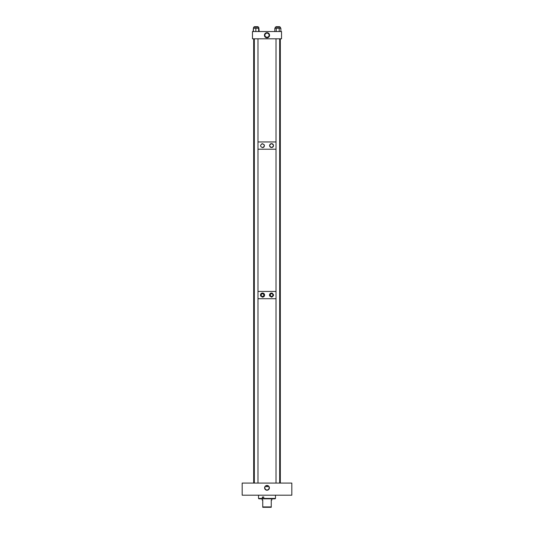 <?xml version="1.0" encoding="UTF-8"?>
<svg xmlns="http://www.w3.org/2000/svg" width="534" height="534" viewBox="0 0 534 534"><rect width="100%" height="100%" fill="white"/><g stroke="black" fill="none" stroke-linecap="round" stroke-linejoin="round"><path stroke-width="0.8" d="M267 485.466A2.383 2.383 0 0 0 264.617 487.849A2.383 2.383 0 0 0 267 490.232A2.383 2.383 0 0 0 269.383 487.849A2.383 2.383 0 0 0 267 485.466M267 485.58A2.269 2.269 0 0 0 264.731 487.849A2.269 2.269 0 0 0 267 490.119A2.269 2.269 0 0 0 269.269 487.849A2.269 2.269 0 0 0 267 485.58M265.919 486.027L267 486.841L268.208 486.107L267 485.726A2.123 2.123 0 0 0 264.877 487.849A2.123 2.123 0 0 0 267 489.972A2.123 2.123 0 0 0 269.123 487.849A2.123 2.123 0 0 0 267 485.726L265.919 486.027M242.176 495.192L291.824 495.192L291.824 483.076L242.176 483.076L242.176 495.192M275.477 495.192L275.477 498.436L275.09 498.823L258.91 498.823L258.523 498.436L262.401 498.436L262.581 498.823M275.477 498.436L263.736 498.436L263.923 498.823M263.736 498.436L263.736 496.98L262.401 496.98L262.401 498.436M267 506.933L262.755 506.933L262.755 507.3L271.245 507.3L271.245 506.933L267 506.933M262.755 506.933L262.755 500.031L262.154 500.031L262.154 498.823M271.846 498.823L271.846 500.031L271.245 500.031L271.245 506.933M271.559 293.032C268.936 294.394 268.936 295.756 271.559 297.118C274.169 295.763 274.169 294.401 271.559 293.032A2.043 2.043 0 0 0 269.87 296.23M262.534 293.032C259.924 294.394 259.924 295.756 262.534 297.118C265.151 295.763 265.151 294.394 262.534 293.032A2.043 2.043 0 0 0 260.592 294.454M260.539 294.655A2.043 2.043 0 0 0 260.492 295.068M260.505 295.282A2.043 2.043 0 0 0 260.852 296.236M262.141 297.084A2.043 2.043 0 0 0 263.108 297.037M263.149 293.874L263.796 294.594L263.149 293.874M280.323 38.808L280.323 141.951L279.669 141.951L280.323 141.951L280.323 149.22L279.669 149.22L280.323 149.22L280.323 291.444L279.669 291.444L280.323 291.444L280.323 298.713L279.669 298.713L280.323 298.713L280.323 483.076M276.025 291.444L257.975 291.444L276.025 291.444M253.677 38.808L253.677 141.951L254.331 141.951L253.677 141.951L253.677 149.22L254.331 149.22L253.677 149.22L253.677 291.444L254.331 291.444L253.677 291.444L253.677 298.713L254.331 298.713L253.677 298.713L253.677 483.076M276.025 298.713L257.975 298.713L276.025 298.713M270.384 295.075L270.611 296.043L270.384 295.075M262.534 293.727A1.348 1.348 0 0 0 261.186 295.075A1.348 1.348 0 0 0 262.534 296.43A1.348 1.348 0 0 0 263.889 295.075A1.348 1.348 0 0 0 262.534 293.727M271.559 293.727A1.348 1.348 0 0 0 270.204 295.075A1.348 1.348 0 0 0 271.559 296.43A1.348 1.348 0 0 0 272.907 295.075A1.348 1.348 0 0 0 271.559 293.727M263.295 296.971A2.043 2.043 0 0 0 264.223 296.23M264.33 296.056A2.043 2.043 0 0 0 264.57 294.875M264.537 294.668A2.043 2.043 0 0 0 263.649 293.366M263.295 293.179A2.043 2.043 0 0 0 262.922 293.073M271.559 297.118A2.043 2.043 0 0 0 271.946 297.084M272.32 293.179A2.043 2.043 0 0 0 271.946 293.073M262.448 147.624C259.971 146.336 259.971 145.048 262.448 143.746C264.931 145.034 264.931 146.329 262.448 147.624A1.936 1.936 0 0 0 264.043 144.587M262.074 143.786A1.936 1.936 0 0 0 261.72 143.893M271.552 147.524C269.069 146.236 269.069 144.941 271.552 143.646A1.936 1.936 0 0 0 269.617 145.588A1.936 1.936 0 0 0 271.552 147.524A1.936 1.936 0 0 0 273.488 145.588A1.936 1.936 0 0 0 271.552 143.646C274.029 144.934 274.029 146.229 271.552 147.524M276.025 149.22L257.975 149.22L276.025 149.22M276.025 141.951L257.975 141.951L276.025 141.951M262.808 143.786A1.936 1.936 0 0 0 262.448 143.746M267 37.821A2.563 2.563 0 0 1 264.437 35.257A2.563 2.563 0 0 1 267 32.687A2.563 2.563 0 0 1 269.563 35.257A2.563 2.563 0 0 1 267 37.821M267.594 37.28L267 37.36A2.109 2.109 0 0 0 269.109 35.257A2.109 2.109 0 0 0 267 33.148A2.109 2.109 0 0 0 264.891 35.257A2.109 2.109 0 0 0 267 37.36L265.491 36.726L267 37.36L268.509 36.726M268.475 36.759L267.854 37.186M281.531 38.808L281.531 31.546L252.469 31.546L252.469 38.808L281.531 38.808M275.264 27.201L280.423 27.201L280.423 28.295M279.215 31.546L279.215 28.295L274.816 28.295L274.816 31.546M279.215 28.295L280.871 28.295L280.871 31.546M276.232 31.546L276.232 28.295M253.403 31.546L253.403 28.295L253.156 31.546M258.91 31.546L258.91 28.295L259.164 31.546M253.577 27.201L253.577 28.295L253.577 27.201L258.743 27.201L258.743 28.295M253.403 28.295L258.91 28.295M258.636 31.546L258.636 28.295M255.846 31.546L255.846 28.295M257.975 483.076L257.975 38.808M257.975 27.201L257.975 26.7L254.331 26.7L254.331 27.201L254.331 26.7M254.331 483.076L254.331 38.808M279.669 483.076L279.669 38.808M279.669 27.201L279.669 26.7L276.025 26.7L276.025 27.201M276.025 483.076L276.025 38.808M262.615 496.98L262.615 498.823M258.523 495.192L258.523 498.436M275.257 27.201L275.257 28.295L275.257 27.201"/></g></svg>
